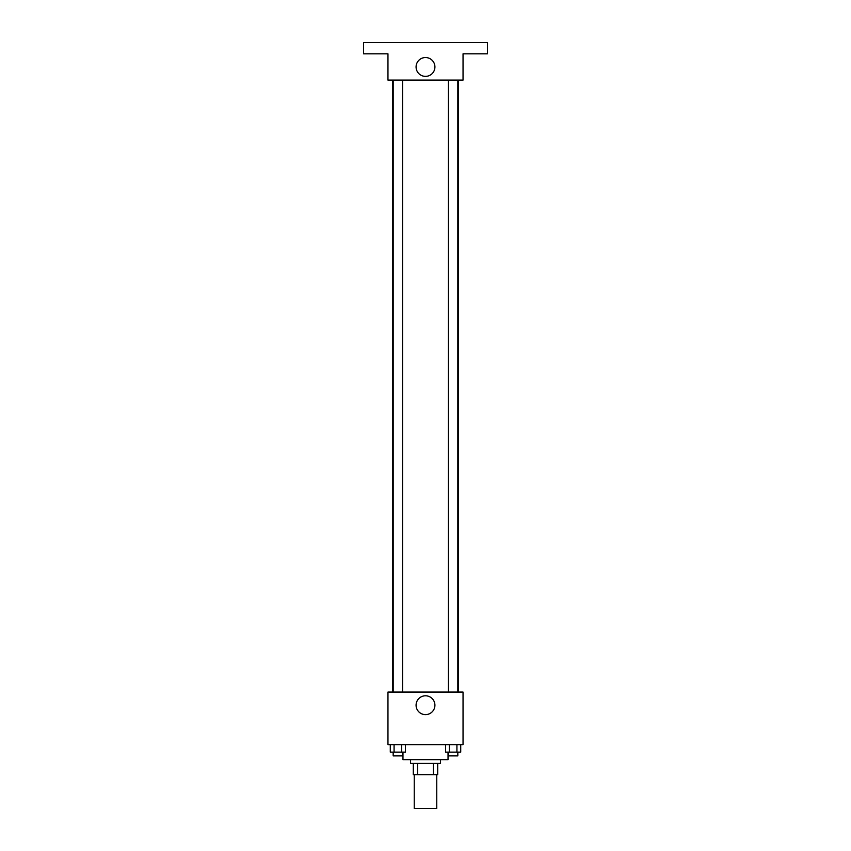 <?xml version="1.0" encoding="UTF-8"?>
<svg xmlns="http://www.w3.org/2000/svg" width="851" height="851" viewBox="0 0 851 851"><rect width="100%" height="100%" fill="white"/><g stroke="black" fill="none" stroke-linecap="round" stroke-linejoin="round"><path stroke-width="1.28" d="M414.235 774.665L414.235 808.45L436.765 808.45L436.765 774.665M433.404 763.4L433.404 774.665L413.299 774.665L413.299 763.4M433.404 774.665L437.701 774.665L437.701 763.4L437.701 774.665M440.52 759.645L440.52 763.4L410.48 763.4L410.48 759.645M417.596 763.4L417.596 774.665M402.97 752.135L402.97 759.645L448.03 759.645L448.03 752.135M463.04 744.625L387.96 744.625L387.96 692.065L463.04 692.065L463.04 744.625M434.914 705.202A9.414 9.414 0 0 1 420.788 713.361A9.414 9.414 0 0 1 420.788 697.054A9.414 9.414 0 0 1 434.914 705.202M458.391 80.09L458.391 692.065M448.434 692.065L448.434 80.09M402.566 80.09L402.566 692.065M463.04 80.09L387.96 80.09L387.96 53.815L363.547 53.815L363.547 42.55L487.453 42.55L487.453 53.815L463.04 53.815L463.04 80.09M434.914 66.952A9.414 9.414 0 0 1 420.788 75.111A9.414 9.414 0 0 1 420.788 58.804A9.414 9.414 0 0 1 434.914 66.952M460.721 744.625L460.721 752.135L445.541 752.135L445.541 744.625M456.923 744.625L456.923 752.135M449.339 744.625L449.339 752.135M457.827 752.135L457.827 755.89L448.434 755.89L448.434 752.135M405.459 744.625L405.459 752.135L390.279 752.135L390.279 744.625M401.661 744.625L401.661 752.135M394.077 744.625L394.077 752.135M402.566 752.135L402.566 755.89L393.173 755.89L393.173 752.135M392.609 80.09L392.609 692.065M457.827 692.065L457.827 80.09M393.173 80.09L393.173 692.065"/></g></svg>
